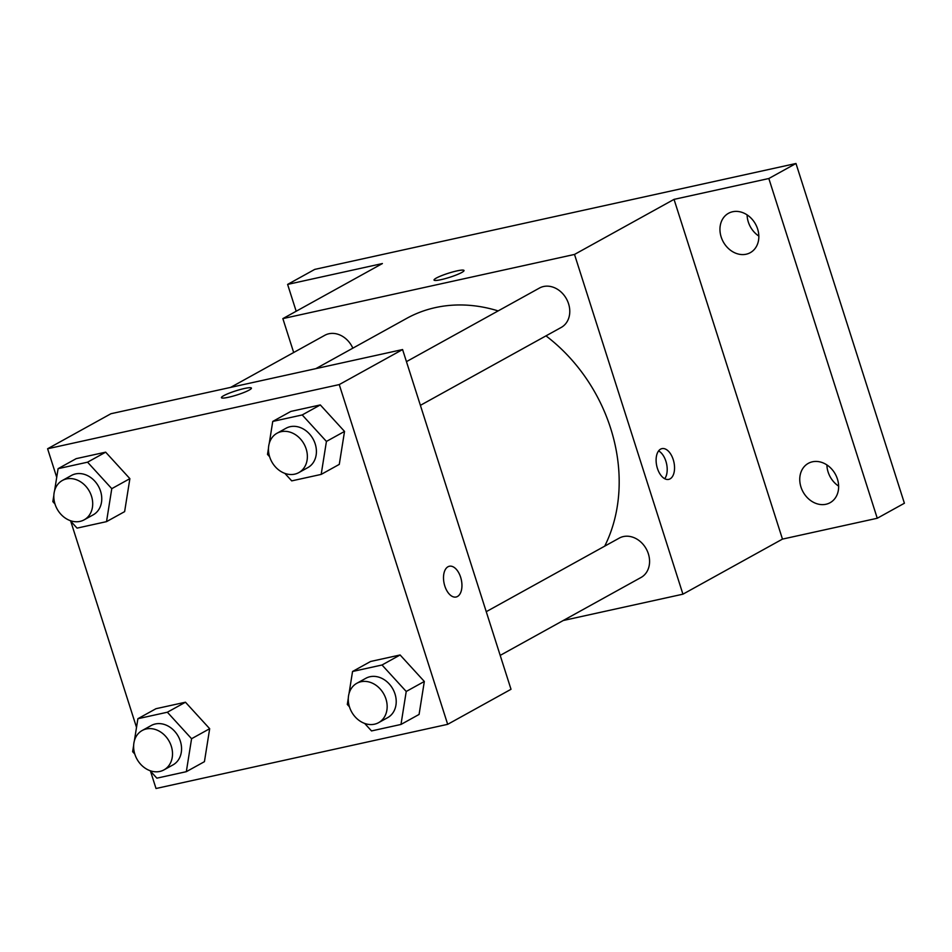 <?xml version="1.0" encoding="UTF-8"?>
<svg xmlns="http://www.w3.org/2000/svg" width="952" height="952" viewBox="0 0 952 952"><rect width="100%" height="100%" fill="white"/><g stroke="black" fill="none" stroke-linecap="round" stroke-linejoin="round"><path stroke-width="1.43" d="M826.895 464.921A22.503 18.409 -119 0 0 838.641 486.127M747.094 214.866A22.503 18.409 -119 0 0 758.839 236.084M296.179 311.245L287.611 284.41L314.755 269.392L795.979 163.494L904.4 503.239L877.256 518.257L782.473 539.106L674.04 199.373L768.835 178.512L795.979 163.494M287.611 284.41L382.395 263.549L282.863 318.611L574.508 254.434L674.04 199.373M461.791 272.462A15.744 2.142 162.3 0 1 445.227 278.627A15.744 2.142 162.3 0 1 434.029 280.055A15.744 2.142 162.3 0 1 448.38 273.236A15.744 2.142 162.3 0 1 464.029 270.487A15.744 2.142 162.3 0 1 461.791 272.462M732.623 211.749A22.503 18.409 61 0 1 756.685 226.481A22.503 18.409 61 0 1 750.283 252.673A22.503 18.409 61 0 1 746.166 254.22A22.503 18.409 61 0 1 722.104 239.487A22.503 18.409 61 0 1 728.506 213.296A22.503 18.409 61 0 1 732.623 211.749M812.413 461.803A22.503 18.409 61 0 1 836.487 476.524A22.503 18.409 61 0 1 830.084 502.715A22.503 18.409 61 0 1 825.967 504.262A22.503 18.409 61 0 1 801.905 489.542A22.503 18.409 61 0 1 808.308 463.35A22.503 18.409 61 0 1 812.413 461.803M768.835 178.512L877.256 518.257M574.508 254.434L682.929 594.179L782.473 539.106M682.929 594.179L563.239 620.514M604.698 546.162A157.663 129.032 -119 0 0 610.637 428.281A157.663 129.032 -119 0 0 545.972 335.866M498.146 310.911A157.663 129.032 -119 0 0 406.575 318.444L315.85 368.638M293.68 352.514L282.863 318.611M420.391 405.338L561.216 327.44A22.503 18.409 -119 0 0 568.558 303.736A22.503 18.409 -119 0 0 539.439 288.063L406.445 361.641M352.835 348.17A22.503 18.409 -119 0 0 324.787 335.306L230.634 387.381M486.246 611.684L619.24 538.118A22.503 18.409 61 0 1 646.241 548.887A22.503 18.409 61 0 1 641.017 577.483L500.193 655.392M657.416 468.396A15.744 8.794 -102.4 0 1 661.938 448.63A15.744 8.794 -102.4 0 1 673.909 462.125A15.744 8.794 -102.4 0 1 668.709 479.392A15.744 8.794 -102.4 0 1 657.416 468.396M658.594 450.915A15.744 8.794 -102.4 0 1 666.567 463.743A15.744 8.794 -102.4 0 1 664.71 478.725M434.029 280.066A15.744 2.142 162.3 0 1 448.38 273.248A15.744 2.142 162.3 0 1 464.029 270.487M56.715 477.321L47.6 448.761L110.944 413.727L402.589 349.551L511.01 689.284L447.678 724.329L156.021 788.506L150.511 771.215M47.6 448.761L339.245 384.584L402.589 349.551M249.186 390.082A15.744 2.142 162.3 0 1 232.621 396.246A15.744 2.142 162.3 0 1 221.423 397.674A15.744 2.142 162.3 0 1 235.775 390.855A15.744 2.142 162.3 0 1 251.423 388.095A15.744 2.142 162.3 0 1 249.186 390.082M155.985 708.704L185.461 702.219L209.678 728.708L204.43 761.671L209.678 728.708L185.461 702.219L155.985 708.704L137.897 718.712L167.362 712.227L191.578 738.716L186.33 771.679L156.866 778.165L150.011 770.668M290.848 411.419L320.312 404.933L344.529 431.423L339.281 464.386L344.529 431.423L320.312 404.933L290.848 411.419L272.748 421.427L302.212 414.941L326.429 441.43L321.181 474.405L291.717 480.879L284.862 473.382M136.517 727.376L70.71 521.16M339.245 384.584L447.678 724.329M76.184 458.65L105.66 452.164L129.877 478.654L124.629 511.629L129.877 478.654L105.66 452.164L76.184 458.65L58.096 468.67L87.56 462.184L111.777 488.662L106.529 521.636L77.064 528.122L70.21 520.625M370.637 661.462L400.114 654.976L424.33 681.465L419.082 714.44L424.33 681.465L400.114 654.976L370.637 661.462L352.549 671.481L382.014 664.996L406.23 691.473L400.982 724.448L371.518 730.934L364.664 723.437M444.81 586.004A15.744 8.794 -102.4 0 1 449.344 566.25A15.744 8.794 -102.4 0 1 461.315 579.744A15.744 8.794 -102.4 0 1 456.103 597.011A15.744 8.794 -102.4 0 1 444.81 586.004M449.332 566.25A15.744 8.794 -102.4 0 1 461.303 579.744A15.744 8.794 -102.4 0 1 456.103 597.011M221.423 397.686A15.744 2.142 162.3 0 1 235.775 390.867A15.744 2.142 162.3 0 1 251.423 388.107M349.42 706.765L347.302 704.444L348.301 698.149M349.027 693.591L352.549 671.481M378.61 722.651L387.654 717.653A22.503 18.409 -119 0 0 394.997 693.948A22.503 18.409 -119 0 0 365.877 678.276L356.833 683.286A22.503 18.409 -119 0 0 351.609 711.882A22.503 18.409 -119 0 0 378.61 722.651A22.503 18.409 -119 0 0 385.941 698.958A22.503 18.409 -119 0 0 356.833 683.286M382.014 664.996L400.114 654.976M406.23 691.473L424.33 681.465M400.982 724.448L419.082 714.44M134.767 754.008L132.649 751.687L133.649 745.392M134.375 740.823L137.897 718.712M163.958 769.894L173.002 764.884A22.503 18.409 -119 0 0 180.345 741.192A22.503 18.409 -119 0 0 151.225 725.519L142.169 730.517A22.503 18.409 -119 0 0 136.957 759.113A22.503 18.409 -119 0 0 163.958 769.894A22.503 18.409 -119 0 0 171.289 746.189A22.503 18.409 -119 0 0 142.169 730.517M167.362 712.227L185.461 702.219M191.578 738.716L209.678 728.708M186.33 771.679L204.43 761.671M269.618 456.722L267.5 454.401L268.5 448.106M269.226 443.537L272.748 421.427M298.809 472.608L307.853 467.599A22.503 18.409 -119 0 0 315.195 443.906A22.503 18.409 -119 0 0 286.076 428.233L277.032 433.231A22.503 18.409 -119 0 0 271.808 461.839A22.503 18.409 -119 0 0 298.809 472.608A22.503 18.409 -119 0 0 306.151 448.904A22.503 18.409 -119 0 0 277.032 433.231M302.212 414.941L320.312 404.933M326.429 441.43L344.529 431.423M321.181 474.405L339.281 464.386M54.966 503.965L52.848 501.633L53.847 495.337M54.573 490.78L58.096 468.67M84.157 519.84L93.201 514.842A22.503 18.409 -119 0 0 100.543 491.137A22.503 18.409 -119 0 0 71.424 475.464L62.368 480.474A22.503 18.409 -119 0 0 57.156 509.07A22.503 18.409 -119 0 0 84.157 519.84A22.503 18.409 -119 0 0 91.487 496.147A22.503 18.409 -119 0 0 62.368 480.474M87.56 462.184L105.66 452.164M111.777 488.662L129.877 478.654M106.529 521.636L124.629 511.629"/></g></svg>
